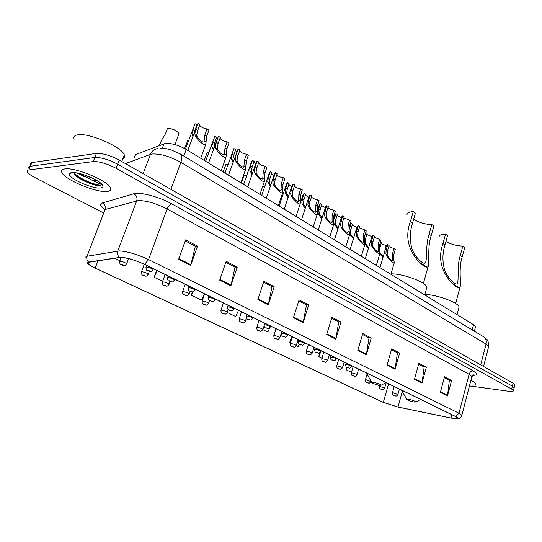 <?xml version="1.0" encoding="UTF-8"?>
<svg xmlns="http://www.w3.org/2000/svg" width="542" height="542" viewBox="0 0 542 542"><rect width="100%" height="100%" fill="white"/><g stroke="black" fill="none" stroke-linecap="round" stroke-linejoin="round"><path stroke-width="0.81" d="M134.491 156.672L135.595 154.565L165.371 143.413C171.489 143.108 178.447 145.12 186.245 149.457L473.552 324.692L475.578 326.63L475.395 327.321M70.162 173.101L70.507 173.386L70.162 173.101M86.124 181.719L100.351 185.655L86.124 181.719M77.039 173L84.721 176.814M514.751 385.226L514.873 384.732L513.098 383.221L119.24 160.086C110.236 155.378 102.628 153.162 96.415 153.427L31.89 162.573C30.332 162.817 29.817 163.494 30.345 164.605M469.46 385.897L508.308 391.209C511.872 391.663 513.586 391.446 513.437 390.565L511.648 389.081L116.069 168.291C107.018 163.623 99.396 161.387 93.183 161.591L28.834 169.951L30.366 166.258C28.807 166.496 28.299 167.16 28.828 168.257C28.299 167.16 28.807 166.496 30.366 166.258L94.803 157.505L30.366 166.258L31.89 162.573M116.069 168.291L117.655 164.185C108.63 159.497 101.015 157.268 94.803 157.505C101.015 157.268 108.63 159.497 117.655 164.185L512.373 386.148L117.655 164.185L119.24 160.086M514.033 388.133L514.155 387.645L512.373 386.148L514.155 387.645L514.033 388.133M64.81 168.921C61.883 169.334 60.894 170.534 61.849 172.532C64.857 179.781 96.286 192.85 106.984 191.468C110.25 191.163 111.415 189.964 110.48 187.864C108.156 180.865 75.067 167.024 64.81 168.921C61.883 169.334 60.894 170.534 61.849 172.532C64.857 179.781 96.286 192.85 106.984 191.468C110.25 191.163 111.415 189.964 110.48 187.864C108.156 180.865 75.067 167.024 64.81 168.921M121.198 257.396C127.688 257.917 135.412 260.228 144.382 264.34L455.49 416.5L457.814 418.078C458.031 418.98 455.761 418.952 450.991 418.011L397.984 407.022L383.316 402.36L95.209 268.06C91.402 266.271 89.051 264.774 88.15 263.588L88.969 262.233L119.816 257.47L121.198 257.396L119.748 261.285M120.852 257.226L88.61 262.077C86.314 262.687 87.912 264.415 93.407 267.274L383.099 402.327L398.126 407.103L451.127 418.085L456.947 418.837C458.898 418.702 458.498 417.943 455.741 416.541L144.619 264.347C135.425 260.133 127.499 257.762 120.852 257.226M444.298 377.632L449.372 380.308L447.482 395.965L451.574 380.525L444.521 376.792L440.361 392.347L447.482 395.965M449.169 380.199L451.574 380.525M418.654 364.095L424.162 367.002L422.042 383.031L426.371 367.191L418.891 363.242L414.488 379.197L422.042 383.031M423.959 366.893L426.371 367.191M391.446 349.732L397.422 352.889L395.043 369.305L399.637 353.052L391.697 348.852L387.022 365.227L395.043 369.305M397.218 352.781L399.637 353.052M362.51 334.461L369.007 337.89L366.351 354.719L371.223 338.025L362.781 333.56L357.815 350.376L366.351 354.719M368.804 337.788L371.223 338.025M185.242 240.899L195.364 246.237L190.703 265.417L197.512 246.143L185.615 239.855L178.664 259.293L190.703 265.417M195.181 246.143L197.512 246.143M225.831 262.321L235.052 267.192L230.892 285.851L237.233 267.152L226.177 261.305L219.706 280.16L230.892 285.851M234.862 267.091L237.233 267.152M263.581 282.247L272.009 286.691L268.29 304.861L274.205 286.711L263.907 281.264L257.87 299.563L268.29 304.861M271.813 286.589L274.205 286.711M298.784 300.824L306.494 304.895L303.174 322.598L308.71 304.956L299.089 299.868L293.446 317.653L303.174 322.598M306.298 304.794L308.71 304.956M331.69 318.195L338.757 321.928L335.789 339.177L340.979 322.029L331.975 317.266L326.684 334.55L335.789 339.177M338.56 321.819L340.979 322.029M469.711 384.928C474.142 385.389 476.215 385.016 475.944 383.804C475.571 382.896 473.891 381.744 470.903 380.349C473.891 381.744 475.571 382.896 475.944 383.804C476.215 385.016 474.142 385.389 469.711 384.928M28.834 169.951C27.283 170.174 26.775 170.832 27.31 171.916C28.259 173.542 30.826 175.452 35.027 177.647L103.434 212.891M319.949 352.49L318.703 356.568L321.928 358.12M346.866 367.286L346.128 369.786L351.473 372.361M377.347 384.834L379.231 385.741L379.427 385.281L379.109 386.419M227.247 312.483L235.702 316.555L238.514 310.376M192.464 291.867L191.312 295.16L201.495 300.072L204.429 293.71M156.665 270.35L154.158 277.253L162.627 281.332M114.748 258.256L119.945 260.763M291.63 336.352L289.665 342.571L290.492 342.971M296.203 345.721L298.134 346.65L299.245 344.143M262.863 329.651L267.856 332.056L269.631 328.1M191.312 295.16L192.85 291.847M154.158 277.253L157.275 270.648M289.665 342.571L292.287 336.677M318.703 356.568L321.23 350.83M346.128 369.786L347.158 367.422M122.885 158.664C124.484 157.898 124.958 156.672 124.308 154.985C122.228 146.977 88.265 132.262 77.438 134.877C74.356 135.48 73.265 136.909 74.166 139.179M101.429 183.84L98.793 183.291L91.808 180.079L97.58 180.94M91.808 180.079L80.081 173.657M94.979 179.443L84.959 175.113M73.956 172.607C73.969 173.779 75.074 175.202 77.276 176.888C84.864 181.949 92.16 184.91 99.172 185.791L101.943 184.382M71.774 172.641L69.545 173.758C67.167 177.729 92.167 189.124 100.412 187.952C103.42 187.607 103.746 186.218 101.388 183.799C96.496 178.664 77.858 171.618 71.774 172.641M101.923 184.544C100.948 187.464 78.746 179.246 74.003 172.613M99.172 185.791C92.221 184.842 84.694 181.617 76.591 176.116L74.803 174.571M413.6 219.381C419.169 222.654 425.246 224.381 431.832 224.551L433.898 225.987L431.195 235.56C427.021 247.789 429.942 262.782 428.072 266.745L426.933 267.172C425.192 267.037 422.631 265.384 419.237 262.226C407.936 249.754 404.996 236.143 410.423 221.393L413.255 211.631C408.892 211.868 406.812 212.999 407.022 215.038M413.255 211.631L415.416 213.135L412.591 222.87C409.908 231.21 409.603 239.503 411.683 247.748C413.614 255.722 423.702 265.81 425.531 262.64C427.353 258.033 425.477 244.916 429.115 234.144L431.832 224.551M379.515 385.294L381.168 385.22C380.206 384.163 377.578 383.18 373.282 382.286L371.826 382.666C373.546 383.756 376.114 384.63 379.515 385.294M426.398 288.9L426.866 287.24C426.398 282.484 404.21 273.934 391.927 273.846L391.033 273.832M445.897 241.515C451.127 244.347 456.777 245.878 462.841 246.109L464.765 247.443L462.238 256.739C458.247 268.737 461.527 283.656 459.955 287.463L459.074 287.843C457.543 287.802 455.165 286.271 451.94 283.249C440.951 271.183 437.95 257.951 442.929 243.568L445.571 234.097C441.073 234.232 438.912 235.262 439.081 237.2M445.571 234.097L447.57 235.492L444.941 244.943C442.475 252.978 442.279 260.98 444.365 268.954C446.276 276.63 455.775 286.372 457.448 283.48C458.993 279.022 456.831 265.98 460.3 255.417L462.841 246.109M414.169 402.022L415.904 401.988C415.036 401.039 412.53 400.118 408.397 399.23L406.839 399.535C408.417 400.524 410.863 401.351 414.169 402.022M458.695 308.486L459.074 307.077C458.708 302.775 437.834 294.862 425.734 294.502L424.84 294.469M470.239 382.909L470.361 382.428M207.044 128.942L208.948 130.161L206.759 136.184L205.743 144.375C203.833 146.347 195.947 138.298 195.195 135.249L194.835 133.705L195.784 129.233L198.013 123.163L199.944 124.396L197.728 130.459L196.726 134.89L197.139 136.469C199.266 140.087 201.536 141.963 203.955 142.106L204.856 134.972L207.044 128.942C203.345 128.332 200.892 127.079 199.673 125.182L197.451 131.239M187.803 150.405L198.013 123.163M227.145 141.808L228.981 142.98L226.874 148.921L226.028 157.112C224.225 159.023 216.631 151.184 215.804 148.183L215.418 146.645L216.292 142.221L218.44 136.238L220.303 137.431L218.169 143.406L217.24 147.79L217.681 149.362C219.774 152.891 221.969 154.727 224.266 154.87L225.032 147.756L227.145 141.808C223.602 141.225 221.224 140.039 220.011 138.251M208.521 163.047L218.44 136.238M246.522 154.213L248.29 155.344L246.258 161.198L245.58 169.395C243.88 171.238 236.556 163.609 235.662 160.649L235.255 159.118L236.061 154.741L238.134 148.84L239.93 149.992L237.863 155.879L237.01 160.222L237.464 161.78C239.537 165.235 241.664 167.031 243.846 167.166L244.483 160.073L246.522 154.213C243.141 153.657 240.838 152.539 239.625 150.866M228.487 175.222L238.134 148.84M265.221 166.184L266.928 167.275L264.963 173.047L264.442 181.238C262.836 183.02 255.756 175.588 254.808 172.661L254.381 171.143L255.119 166.814L257.125 160.994L258.859 162.105L256.861 167.912L256.075 172.207L256.549 173.758C258.595 177.139 260.661 178.894 262.735 179.029L263.249 171.956L265.221 166.184C261.982 165.649 259.76 164.599 258.541 163.02M247.735 186.963L256.244 162.241L257.125 160.994M283.27 177.735L284.916 178.785L283.019 184.476L282.646 192.661C281.129 194.388 274.286 187.139 273.283 184.26L272.836 182.749L273.52 178.46L275.451 172.729L277.125 173.799L275.194 179.524L274.469 183.779L274.963 185.31C276.989 188.623 278.988 190.344 280.966 190.479L281.366 183.433L283.27 177.735C280.173 177.227 278.019 176.231 276.799 174.754M266.305 198.284L274.516 173.941L275.451 172.729M300.702 188.894L302.294 189.91L300.458 195.526L300.227 203.697C298.798 205.371 292.165 198.297 291.115 195.452L290.654 193.955L291.278 189.714L293.147 184.056L294.767 185.093L292.904 190.737L292.233 194.944L292.741 196.468C294.746 199.713 296.691 201.4 298.574 201.536L298.859 194.51L300.702 188.894C297.741 188.406 295.654 187.464 294.442 186.075M284.232 209.219L292.158 185.235L293.147 184.056M317.551 199.68L319.089 200.662L317.314 206.197L317.226 214.361C315.871 215.98 309.441 209.07 308.344 206.265L307.87 204.774L308.439 200.581L310.248 195.005L311.813 196.001L310.01 201.577L309.394 205.736L309.916 207.247C311.894 210.425 313.791 212.085 315.593 212.22L315.769 205.222L317.551 199.68C314.712 199.212 312.687 198.318 311.487 197.01M301.548 219.781L309.204 196.15L310.248 195.005M333.845 210.106L335.329 211.062L333.615 216.522L333.289 220.763L333.655 224.673C332.375 226.238 326.128 219.49 325.004 216.719L324.509 215.242L325.031 211.089L326.779 205.587L328.289 206.556L326.548 212.051L325.986 216.17L326.521 217.674C328.479 220.784 330.322 222.41 332.043 222.545L332.117 215.581L333.845 210.106C331.121 209.652 329.163 208.812 327.964 207.586M318.283 229.991L325.688 206.698L326.779 205.587M349.61 220.201L351.047 221.122L349.387 226.515L349.102 230.702L349.549 234.639C348.337 236.156 342.273 229.557 341.114 226.827L340.606 225.364L341.081 221.251L342.774 215.824L344.238 216.759L342.544 222.186L342.029 226.258L342.578 227.748C344.516 230.804 346.311 232.396 347.957 232.538L347.937 225.594L349.61 220.201L343.913 217.803M334.468 239.862L341.636 216.902L342.774 215.824M364.868 229.971L366.263 230.858L364.651 236.183L364.407 240.33L364.942 244.293C363.79 245.756 357.889 239.307 356.697 236.61L356.182 235.153L356.609 231.088L358.255 225.729L359.671 226.637L358.032 231.99L357.564 236.027L358.12 237.504C360.037 240.499 361.785 242.064 363.37 242.206L363.248 235.296L364.868 229.971L359.346 227.694M350.132 249.415L357.07 226.78L358.255 225.729M379.651 239.428L381.006 240.296L379.441 245.546L379.231 249.652L379.84 253.636C378.756 255.058 373.004 248.744 371.792 246.082L371.263 244.638L371.649 240.614L373.242 235.33L374.617 236.204L373.025 241.488L372.598 245.479L373.167 246.949C375.064 249.882 376.771 251.427 378.289 251.569L378.086 244.693L379.651 239.428L374.292 237.274M365.294 258.663L372.015 236.339L373.242 235.33M393.98 248.602L395.287 249.442L393.77 254.625L393.594 258.683L394.285 262.687C393.255 264.069 387.652 257.884 386.412 255.262L385.877 253.825L386.222 249.848L387.767 244.625L389.095 245.472L387.557 250.689L387.171 254.638L387.747 256.095C389.623 258.981 391.283 260.492 392.747 260.634L392.455 253.792L393.98 248.602L388.777 246.549M379.983 267.626L386.5 245.607L387.767 244.625M196.902 124.89L194.754 130.751L192.871 129.565L195.025 123.698L196.902 124.89M192.884 136.557L191.949 133.888L192.871 129.565M185.5 149.016L195.025 123.698M213.297 149.748L211.902 146.401L212.762 142.119L214.842 136.333L216.651 137.492L214.578 143.271L213.805 148.325M217.078 139.213L216.373 138.271M205.581 161.252L214.842 136.333M232.985 162.41L231.163 158.474L231.949 154.24L233.961 148.535L235.709 149.646L233.704 155.344L232.864 159.544L233.399 161.231M236.712 151.807L235.418 150.48M224.95 173.067L233.961 148.535M251.996 174.585L249.754 170.134L250.485 165.94L252.43 160.31L254.117 161.387L252.172 167.011L251.4 171.164L252.362 173.515M255.682 163.867L253.812 162.254M243.643 184.47L251.59 161.496L252.43 160.31M270.35 186.292L267.714 181.394L268.385 177.241L270.268 171.692L271.894 172.729L270.018 178.277L269.299 182.39L270.682 185.296M274.008 175.439L271.589 173.636M261.705 195.479L269.374 172.844L270.268 171.692M288.08 197.579L285.072 192.275L285.688 188.169L287.511 182.688L289.089 183.697L287.274 189.172L286.61 193.243L288.391 196.631M291.718 186.577L288.778 184.632M279.15 206.123L286.569 183.813L287.511 182.688M305.214 208.46L302.314 204.246L301.86 202.803L302.429 198.738L304.191 193.331L305.715 194.307L303.954 199.707L303.344 203.738L305.512 207.552M308.832 197.308L305.403 195.262M300.593 202.423L303.202 194.429L304.191 193.331M321.792 218.961L318.574 214.422L318.1 212.992L318.621 208.968L320.329 203.629L321.806 204.571L320.105 209.903L319.543 213.894L322.07 218.08M325.39 207.654L321.494 205.553M317.145 211.427L319.299 204.693L320.329 203.629M335.742 219.774L334.306 218.866L335.965 213.602L337.395 214.51L335.742 219.774L335.227 223.724L338.1 228.236M341.406 217.64L337.083 215.506M337.829 229.103L333.94 223.351M333.201 219.984L334.881 214.632L335.965 213.602M350.891 229.341L349.502 228.46L351.108 223.257L352.49 224.144L350.891 229.341L350.417 233.25L350.952 234.686L353.621 238.046M356.914 227.288L352.178 225.154M353.357 238.907L349.793 234.219M350.301 223.541L351.108 223.257M364.42 237.111L365.782 232.62L367.124 233.48L365.572 238.609L365.139 242.484L365.687 243.907L368.648 247.518M371.934 236.61L366.819 234.496M368.391 248.385L365.03 244.191M380.498 242.01L381.317 242.531L379.339 250.113M384.298 253.053L386.107 245.587L381.012 243.561M382.964 257.558L379.793 253.798M380.084 253.026L383.221 256.678M178.603 134.667L178.989 133.617C176.909 130.69 173.108 128.861 167.593 128.115L165.398 133.949L161.536 140.209L159.382 145.513M188.582 140.642L187.749 140.588L184.598 148.515M208.643 152.763L207.207 152.62L204.178 160.398M227.972 164.497L225.994 164.246L223.06 171.916M246.624 175.852L244.157 175.479L241.312 183.047M262.674 186.441L264.632 186.841M281.122 197.241L282.03 197.478M162.363 148.19L164.03 143.738M183.806 156.082L186.245 149.457M134.491 157.451L135.595 154.565M472.184 329.882L473.552 324.692M488.45 347.334L488.667 346.494L486.045 344.082L180.859 162.315C170.066 156.448 160.52 153.671 152.221 153.996L150.425 154.409L143.156 173.636M170.913 189.361L180.859 162.315C182.214 158.305 182.071 155.547 180.425 154.05L179.971 153.765M96.415 153.427L93.183 161.591M513.098 383.221L511.648 389.081M157.437 148.623C154.118 149.213 151.774 151.143 150.425 154.409L125.466 163.609M160.357 148.237C161.137 147.797 164.612 148.298 170.784 149.727L180.425 154.05L484.033 337.022C486.052 338.615 486.723 340.965 486.045 344.082L480.693 364.861M483.539 366.473L488.667 346.494C488.586 342.422 487.881 339.963 486.547 339.123L483.464 336.684M104.714 209.652C100.25 206.265 99.477 204.049 102.391 202.986L133.86 193.751C139.707 191.672 159.741 197.01 171.922 203.934L473.261 370.931C471.276 370.924 469.894 372.049 469.115 374.305L167.099 208.968C156.191 203.46 146.645 200.648 138.467 200.533L105.08 209.53L87.059 256.244C86.341 258.514 86.855 260.458 88.61 262.077M473.261 370.931C478.044 373.79 477.854 375.274 472.685 375.369M471.696 377.279L471.886 376.554L469.115 374.305L458.979 413.228L461.852 415.226L461.703 415.802M86.043 257.978L85.832 256.854L86.801 256.298L119.504 250.899C127.634 251.488 137.316 254.381 148.542 259.577L144.619 264.347M119.436 257.308C117.573 255.553 117.025 253.46 117.783 251.014L136.713 200.804C137.532 197.749 136.584 195.398 133.86 193.751M455.741 416.541L458.979 413.228L148.542 259.577L167.099 208.968C168.359 206.014 169.964 204.334 171.922 203.934M102.391 202.986C104.965 204.503 105.866 206.685 105.08 209.53M383.316 402.36L388.58 383.777M397.984 407.022L402.306 391.5M450.991 418.011L451.859 414.718M95.209 268.06L97.966 260.844M335.932 338.574L326.867 333.96M303.324 321.975L293.642 317.043M268.459 304.225L258.08 298.94M231.075 285.194L219.93 279.516M190.906 264.74L178.901 258.629M366.48 354.129L357.984 349.807M395.165 368.736L387.184 364.671M422.15 382.476L414.644 378.648M447.584 395.423L440.504 391.819M70.656 172.878L71.036 173.183M80.399 178.718L92.079 183.243M88.407 182.708L99.769 185.743M419.237 262.226L426.933 267.172M429.115 234.144L431.195 235.56M410.423 221.393L412.591 222.87M451.94 283.249L459.074 287.843M460.3 255.417L462.238 256.739M442.929 243.568L444.941 244.943M206.245 142.187L204.334 140.988M197.139 136.469L195.195 135.249M197.728 130.459L195.784 129.233M206.759 136.184L204.856 134.972M226.448 154.863L224.605 153.711M217.681 149.362L215.804 148.183M218.169 143.406L216.292 142.221M226.874 148.921L225.032 147.756M245.926 167.085L244.144 165.974M237.464 161.78L235.662 160.649M237.863 155.879L236.061 154.741M246.258 161.198L244.483 160.073M264.706 178.88L262.992 177.803M256.549 173.758L254.808 172.661M256.861 167.912L255.119 166.814M264.963 173.047L263.249 171.956M282.836 190.256L281.183 189.219M274.963 185.31L273.283 184.26M275.194 179.524L273.52 178.46M283.019 184.476L281.366 183.433M300.349 201.245L298.75 200.242M292.741 196.468L291.115 195.452M292.904 190.737L291.278 189.714M300.458 195.526L298.859 194.51M317.273 211.868L315.722 210.892M309.916 207.247L308.344 206.265M310.01 201.577L308.439 200.581M317.314 206.197L315.769 205.222M333.635 222.132L332.138 221.197M326.521 217.674L325.004 216.719M326.548 212.051L325.031 211.089M333.615 216.522L332.117 215.581M349.461 232.071L348.011 231.163M342.578 227.748L341.114 226.827M342.544 222.186L341.081 221.251M349.387 226.515L347.937 225.594M364.786 241.685L363.384 240.804M358.12 237.504L356.697 236.61M358.032 231.99L356.609 231.088M364.651 236.183L363.248 235.296M379.624 251L378.262 250.147M373.167 246.949L371.792 246.082M373.025 241.488L371.649 240.614M379.441 245.546L378.086 244.693M394 260.024L392.686 259.198M387.747 256.095L386.412 255.262M387.557 250.689L386.222 249.848M393.77 254.625L392.455 253.792M153.359 268.73L153.074 269.523C150.784 272.565 151.638 270.885 150.222 271.427C147.133 270.004 146.408 271.799 145.94 267.375L146.543 267.003C149.368 267.45 151.543 268.29 153.074 269.523L152.959 269.841M149.646 271.257C149.877 270.966 149.219 270.648 147.668 270.295C147.438 270.587 148.095 270.905 149.646 271.257M192.288 135.385L193.121 135.906M174.734 279.184L174.456 279.95C173.128 281.799 172.187 282.423 171.631 281.826C168.786 280.499 167.885 282.199 167.464 277.87L168.101 277.518C170.886 277.971 173.006 278.778 174.456 279.95L174.355 280.255M171.096 281.664C171.36 281.4 170.73 281.095 169.192 280.742C168.928 281.007 169.558 281.312 171.096 281.664M212.762 142.119L214.578 143.271M212.268 147.891L213.65 148.759M195.33 289.259L195.066 290.004C193.758 291.833 192.823 292.443 192.268 291.847C189.476 290.512 188.663 292.273 188.203 287.985L188.88 287.653C191.624 288.107 193.684 288.893 195.066 290.004L194.971 290.288M191.76 291.698C192.058 291.454 191.448 291.156 189.93 290.803C189.632 291.047 190.242 291.345 191.76 291.698M231.949 154.24L233.704 155.344M231.549 159.958L233.304 161.055M215.188 298.967L214.937 299.699C213.677 301.494 212.755 302.097 212.159 301.515C209.442 300.193 208.656 301.941 208.203 297.734L208.914 297.423C211.617 297.876 213.623 298.635 214.937 299.699L214.849 299.963M211.692 301.366L209.923 300.512L211.692 301.366M250.485 165.94L252.172 167.011M250.16 171.604L251.854 172.661M234.354 308.344L234.117 309.048C232.931 310.79 232.017 311.386 231.359 310.837C228.954 309.665 227.891 311.237 227.491 307.138L228.236 306.847C230.906 307.307 232.864 308.039 234.117 309.048L234.029 309.299M230.919 310.702L229.212 309.875L230.919 310.702M268.385 177.241L270.018 178.277M268.134 182.85L269.774 183.88M252.857 317.395L252.626 318.086C251.427 319.834 250.519 320.417 249.896 319.841C247.342 318.56 246.596 320.322 246.115 316.223L246.895 315.945C249.523 316.406 251.434 317.124 252.626 318.086L252.552 318.317M249.483 319.712L247.836 318.913L249.483 319.712M285.688 188.169L287.274 189.172M285.512 193.731L287.091 194.72M270.736 326.135L270.512 326.812C269.056 328.608 268.154 329.184 267.809 328.533C265.492 327.375 264.543 328.987 264.11 324.99L264.916 324.739C267.511 325.2 269.374 325.891 270.512 326.812L270.444 327.029M267.416 328.418L265.824 327.639L267.416 328.418M302.429 198.738L303.954 199.707M302.314 204.246L303.845 205.201M288.019 334.59L287.809 335.247C286.379 337.036 285.485 337.598 285.119 336.941C282.7 335.701 282.003 337.47 281.494 333.472L282.341 333.235C284.896 333.696 286.718 334.367 287.809 335.247L287.741 335.451M284.753 336.826L283.215 336.081L284.753 336.826M318.621 208.968L320.105 209.903M318.574 214.422L320.058 215.35M304.733 342.761L304.529 343.404C303.127 345.173 302.233 345.728 301.867 345.078C299.543 343.865 298.825 345.613 298.317 341.67L299.184 341.446C301.704 341.914 303.486 342.564 304.529 343.404L304.475 343.601M301.521 344.969L300.031 344.245L301.521 344.969M334.312 224.273L335.749 225.167M320.911 350.674L320.715 351.304C319.346 353.045 318.466 353.594 318.073 352.944C315.817 351.744 315.098 353.492 314.59 349.604L315.485 349.4C317.971 349.868 319.719 350.498 320.715 351.304L320.661 351.48M317.748 352.842L316.304 352.144L317.748 352.842M349.834 233.981L350.952 234.686M336.575 358.337L336.386 358.953C335.037 360.66 334.157 361.196 333.764 360.566C331.69 359.454 330.837 361.101 330.349 357.28L331.27 357.097C333.723 357.564 335.43 358.181 336.386 358.953L336.338 359.116M333.459 360.464L332.063 359.786L333.459 360.464M364.319 237.816L365.572 238.609M365.2 243.602L365.687 243.907M351.744 365.755L351.568 366.358C350.254 368.045 349.387 368.574 348.967 367.943C346.927 366.846 346.101 368.479 345.613 364.725L346.555 364.549C348.973 365.017 350.647 365.62 351.568 366.358L351.521 366.514M348.675 367.855L347.32 367.198L348.675 367.855M379.122 247.166L379.813 247.599M128.617 258.615L126.692 263.771C125.297 265.607 124.369 266.23 123.901 265.634C120.819 264.225 120.08 265.973 119.633 261.603L120.168 261.244C122.953 261.684 125.127 262.531 126.692 263.771L126.577 264.083M123.305 265.458C123.488 265.167 122.824 264.848 121.306 264.503C121.13 264.794 121.794 265.113 123.305 265.458M149.348 271.285L148.291 274.171C146.95 275.986 146.028 276.596 145.52 276.007C142.607 274.659 141.787 276.345 141.367 272.077L141.943 271.738C144.694 272.179 146.807 272.992 148.291 274.171L148.183 274.469M144.965 275.844L143.041 274.923L144.965 275.844M170.086 281.481L169.118 284.204C167.796 286 166.882 286.596 166.367 286.013C163.494 284.652 162.79 286.413 162.329 282.165L162.939 281.847C165.642 282.294 167.702 283.08 169.118 284.204L169.016 284.482M165.852 285.858L163.996 284.97L165.852 285.858M190.12 291.257L189.205 293.879C187.932 295.647 187.024 296.237 186.482 295.661C183.779 294.36 182.959 296.054 182.539 291.901L183.182 291.603C185.852 292.057 187.857 292.815 189.205 293.879L189.111 294.143M185.994 295.512L184.205 294.658L185.994 295.512M209.483 300.641L208.595 303.222C207.342 304.97 206.441 305.553 205.892 304.977C203.25 303.676 202.505 305.424 202.051 301.298L202.728 301.013C205.357 301.474 207.315 302.206 208.595 303.222L208.514 303.466M205.438 304.834L203.717 304.008L205.438 304.834M228.223 309.604L227.328 312.253C226.116 313.974 225.221 314.543 224.645 313.974C222.044 312.687 221.36 314.428 220.892 310.376L221.603 310.105C224.198 310.566 226.109 311.277 227.328 312.253L227.254 312.477M224.225 313.845L222.559 313.039L224.225 313.845M246.386 318.093L245.431 320.972C244.252 322.666 243.365 323.235 242.775 322.666C240.323 321.433 239.564 323.14 239.103 319.143L239.849 318.892C242.403 319.353 244.266 320.044 245.431 320.972L245.363 321.189M242.376 322.544L240.763 321.772L242.376 322.544M264.056 325.979L262.945 329.407C261.501 331.169 260.621 331.724 260.302 331.074C257.863 329.834 257.186 331.575 256.712 327.625L257.484 327.388C260.004 327.849 261.827 328.527 262.945 329.407L262.877 329.611M259.93 330.959L258.371 330.213L259.93 330.959M281.806 331.548L279.882 337.571C278.466 339.306 277.599 339.854 277.267 339.211C274.882 337.984 274.252 339.732 273.744 335.83L274.55 335.613C277.037 336.074 278.812 336.724 279.882 337.571L279.821 337.761M276.915 339.102L275.404 338.377L276.915 339.102M298.147 339.543L296.284 345.478C294.909 347.192 294.042 347.727 293.689 347.09C291.372 345.877 290.742 347.625 290.234 343.77L291.061 343.567C293.52 344.028 295.261 344.665 296.284 345.478L296.23 345.654M293.358 346.988L291.894 346.284L293.358 346.988M313.974 347.286L312.172 353.133C310.81 354.814 309.949 355.342 309.597 354.719C307.49 353.608 306.684 355.24 306.21 351.46L307.063 351.27C309.482 351.738 311.189 352.354 312.172 353.133L312.117 353.303M309.286 354.624L307.863 353.94L309.286 354.624M329.312 354.786L327.564 360.552C326.243 362.212 325.39 362.733 325.01 362.11C322.937 361.013 322.165 362.632 321.684 358.912L322.565 358.743C324.956 359.204 326.623 359.807 327.564 360.552L327.517 360.708M324.712 362.022L323.344 361.358L324.712 362.022M344.184 362.063L342.49 367.747C341.182 369.387 340.342 369.901 339.956 369.278C337.964 368.194 337.178 369.827 336.69 366.135L337.591 365.979C339.949 366.439 341.582 367.029 342.49 367.747L342.449 367.896M339.678 369.19L338.344 368.553L339.678 369.19M358.614 369.116L356.968 374.725C355.694 376.344 354.854 376.846 354.454 376.236C352.496 375.166 351.738 376.778 351.243 373.14L352.164 372.998C354.495 373.465 356.094 374.041 356.968 374.725L356.927 374.861M354.19 376.148L352.896 375.531L354.19 376.148M371.074 381.304L371.019 381.493C369.759 383.099 368.926 383.594 368.519 382.984C366.582 381.907 365.891 383.56 365.362 379.942L366.304 379.813L370.979 381.629M368.269 382.903L367.015 382.3L368.269 382.903M386.209 382.611L384.657 388.072C383.431 389.651 382.605 390.138 382.185 389.535C380.308 388.485 379.596 390.104 379.075 386.541L380.037 386.426L384.624 388.194M381.947 389.454L380.728 388.871L381.947 389.454M399.413 389.075L397.909 394.461C396.947 395.958 396.127 396.432 395.45 395.897C393.546 394.82 392.936 396.493 392.388 392.95L393.37 392.848L397.875 394.569M395.226 395.823L394.041 395.253L395.226 395.823M474.379 331.209L475.578 326.63M514.873 384.732L513.437 390.565M472.99 375.125L474.067 374.766L471.886 376.554L461.852 415.226C461.818 416.114 461.032 417.137 459.508 418.288L456.947 418.837M88.15 263.588L88.644 262.301M124.308 154.985L121.781 161.523M72.567 172.586L69.545 173.758M77.276 176.888L76.591 176.116M428.072 266.745L423.37 283.459M381.168 385.22L386.094 382.557M426.866 287.24L424.718 294.909M371.656 382.361L366.48 372.964M459.955 287.463L455.626 303.5M415.904 401.988L420.578 399.42M459.074 307.077L457.048 314.624M406.69 399.278L401.52 390.104M205.743 144.375L200.709 158.284M226.028 157.112L221.19 170.771M245.58 169.395L240.926 182.81M264.442 181.238L259.964 194.422M282.646 192.661L278.331 205.621M300.227 203.697L296.074 216.441M317.226 214.361L313.215 226.895M333.655 224.673L329.78 237.003M349.549 234.639L345.81 246.779M364.942 244.293L361.324 256.244M379.84 253.636L376.344 265.404M394.285 262.687L390.904 274.279M194.544 131.333L196.638 125.629M146.645 265.445L146.055 267.05M168.149 275.966L167.573 277.565M188.867 286.095L188.304 287.7M208.846 295.864L208.291 297.47M228.114 305.295L227.579 306.894M246.725 314.394L246.197 315.986M264.699 323.181L264.178 324.773M282.07 331.677L281.562 333.262M298.872 339.895L298.378 341.48M315.132 347.849L314.645 349.421M330.871 355.545L330.396 357.117M346.121 363.004L345.654 364.563M178.989 133.617L174.91 144.599M144.24 264.272L141.482 271.779M165.1 274.469L162.424 281.887M185.222 284.313L182.634 291.643M204.639 293.811L202.132 301.054M223.399 302.985L220.973 310.146M241.536 311.853L239.178 318.926M259.062 320.43L256.779 327.422M276.027 328.723L273.805 335.64M292.45 336.758L290.295 343.587M308.357 344.536L306.264 351.291M323.77 352.076L321.731 358.757M338.716 359.387L336.731 365.986M353.208 366.473L351.284 373.004M367.076 374.041L365.403 379.813M394.197 386.521L392.422 392.835"/></g></svg>
